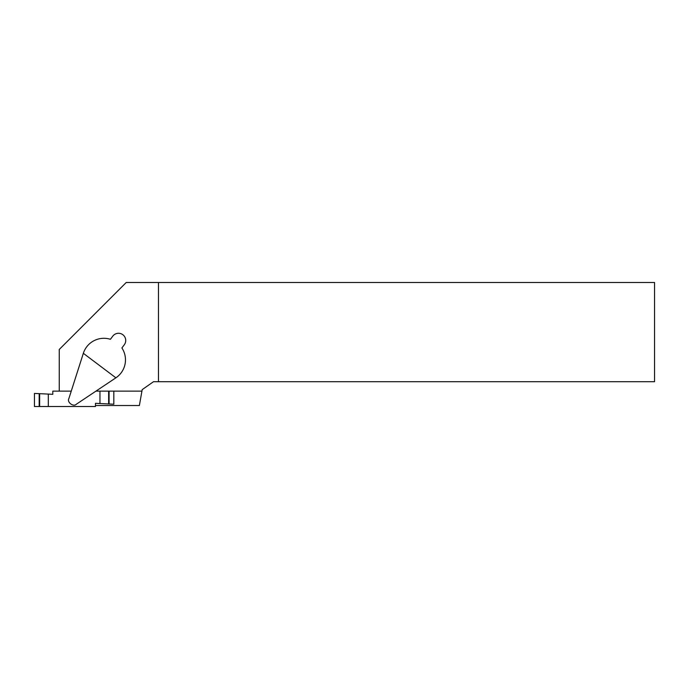 <?xml version="1.0" encoding="UTF-8"?>
<svg xmlns="http://www.w3.org/2000/svg" width="689" height="689" viewBox="0 0 689 689"><rect width="100%" height="100%" fill="white"/><g stroke="black" fill="none" stroke-linecap="round" stroke-linejoin="round"><path stroke-width="1.03" d="M59.254 391.128L59.254 349.461L126.225 282.49L654.55 282.49L654.55 381.706L153.509 381.706L142.192 389.629L141.925 391.128L95.952 391.128M141.925 391.128L139.385 405.52L95.47 405.52M158.47 282.49L158.47 381.706M76.35 404.219C73.447 407.259 66.747 402.221 68.874 398.578L83.343 353.311L115.881 377.822L76.35 404.219M115.881 377.822A21.583 21.583 0 0 0 121.893 347.962L124.278 344.793A7.191 7.191 0 0 0 122.857 334.725A7.191 7.191 0 0 0 112.789 336.137L110.404 339.298A21.583 21.583 0 0 0 83.343 353.311M34.45 393.428L48.316 394.091L48.316 406.51L34.45 406.51L34.45 393.428M48.316 394.091L52.803 394.323L52.803 391.128L71.251 391.128M113.823 391.128L113.823 404.21L95.47 403.315L95.47 406.51L48.316 406.51M99.957 403.547L99.957 391.128M39.187 393.703L39.187 406.51M39.635 393.729L39.635 406.51M109.086 403.935L109.086 391.128M108.638 403.909L108.638 391.128"/></g></svg>
